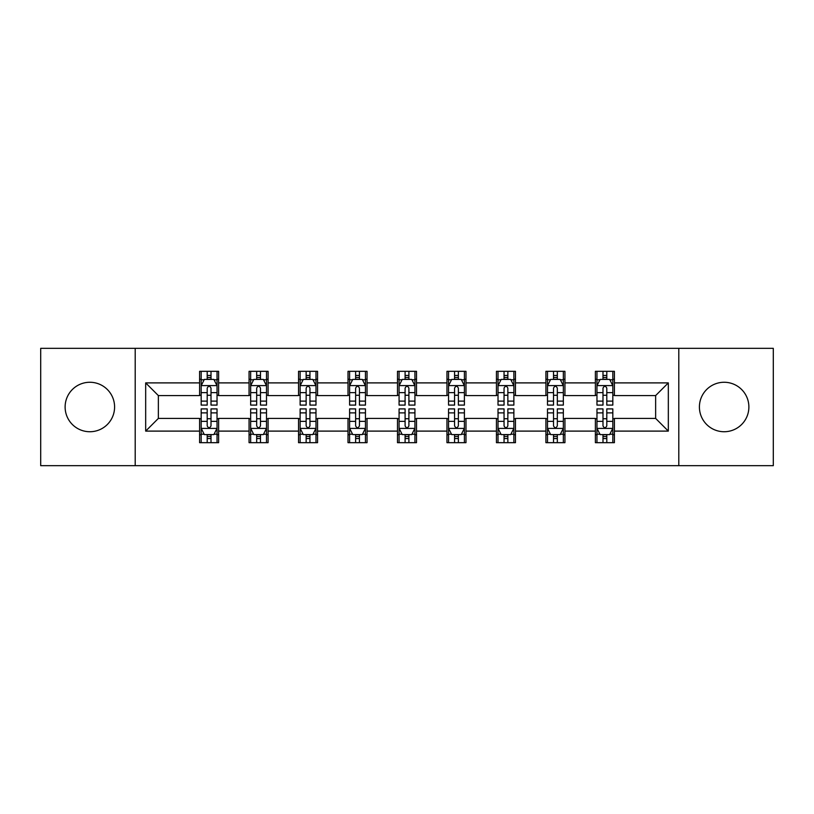 <?xml version="1.0" encoding="UTF-8"?>
<svg xmlns="http://www.w3.org/2000/svg" width="814" height="814" viewBox="0 0 814 814"><rect width="100%" height="100%" fill="white"/><g stroke="black" fill="none" stroke-linecap="round" stroke-linejoin="round"><path stroke-width="1.22" d="M724.145 382.265A24.735 24.735 0 0 0 699.409 407A24.735 24.735 0 0 0 724.145 431.735A24.735 24.735 0 0 0 748.88 407A24.735 24.735 0 0 0 724.145 382.265M89.855 382.265A24.735 24.735 0 0 0 65.12 407A24.735 24.735 0 0 0 89.855 431.735A24.735 24.735 0 0 0 114.591 407A24.735 24.735 0 0 0 89.855 382.265M678.795 465.669L773.3 465.669L773.3 348.331L678.795 348.331L678.795 465.669L135.205 465.669L135.205 348.331L40.7 348.331L40.7 465.669L135.205 465.669M678.795 348.331L135.205 348.331M614.407 382.895L614.407 371.326L595.38 371.326L595.38 382.895L564.936 382.895L564.936 371.326L545.909 371.326L545.909 382.895L515.466 382.895L515.466 371.326L496.438 371.326L496.438 382.895L465.984 382.895L465.984 371.326L446.957 371.326L446.957 382.895L416.514 382.895L416.514 371.326L397.486 371.326L397.486 382.895L367.043 382.895L367.043 371.326L348.016 371.326L348.016 382.895L317.562 382.895L317.562 371.326L298.534 371.326L298.534 382.895L268.091 382.895L268.091 371.326L249.064 371.326L249.064 382.895L218.62 382.895L218.62 371.326L199.593 371.326L199.593 382.895L145.675 382.895L145.675 431.105L158.364 418.416L199.593 418.416L199.593 442.674L218.62 442.674L218.62 418.416L249.064 418.416L249.064 442.674L268.091 442.674L268.091 418.416L298.534 418.416L298.534 442.674L317.562 442.674L317.562 418.416L348.016 418.416L348.016 442.674L367.043 442.674L367.043 418.416L397.486 418.416L397.486 442.674L416.514 442.674L416.514 418.416L446.957 418.416L446.957 442.674L465.984 442.674L465.984 418.416L496.438 418.416L496.438 442.674L515.466 442.674L515.466 418.416L545.909 418.416L545.909 442.674L564.936 442.674L564.936 418.416L595.38 418.416L595.38 442.674L614.407 442.674L614.407 418.416L655.636 418.416L655.636 395.584L614.407 395.584L614.407 382.895L668.325 382.895L668.325 431.105L614.407 431.105M595.38 431.105L564.936 431.105M545.909 431.105L515.466 431.105M496.438 431.105L465.984 431.105M446.957 431.105L416.514 431.105M397.486 431.105L367.043 431.105M348.016 431.105L317.562 431.105M298.534 431.105L268.091 431.105M249.064 431.105L218.62 431.105M199.593 431.105L145.675 431.105M595.38 382.895L595.38 395.584L564.936 395.584L564.936 382.895M545.909 382.895L545.909 395.584L515.466 395.584L515.466 382.895M496.438 382.895L496.438 395.584L465.984 395.584L465.984 382.895M446.957 382.895L446.957 395.584L416.514 395.584L416.514 382.895M397.486 382.895L397.486 395.584L367.043 395.584L367.043 382.895M348.016 382.895L348.016 395.584L317.562 395.584L317.562 382.895M298.534 382.895L298.534 395.584L268.091 395.584L268.091 382.895M249.064 382.895L249.064 395.584L218.62 395.584L218.62 382.895M199.593 382.895L199.593 395.584L158.364 395.584L145.675 382.895M158.364 395.584L158.364 418.416M668.325 431.105L655.636 418.416M655.636 395.584L668.325 382.895M199.593 379.253L201.17 379.253M207.204 379.253L211.009 379.253M217.033 379.253L218.62 379.253M199.593 395.268L201.17 395.268M207.204 395.268L211.009 395.268M217.033 395.268L218.62 395.268M199.593 418.732L201.17 418.732M207.204 418.732L211.009 418.732M217.033 418.732L218.62 418.732M199.593 434.747L201.17 434.747M207.204 434.747L211.009 434.747M217.033 434.747L218.62 434.747M249.064 418.732L250.651 418.732M256.675 418.732L260.48 418.732M266.504 418.732L268.091 418.732M249.064 434.747L250.651 434.747M256.675 434.747L260.48 434.747M266.504 434.747L268.091 434.747M249.064 379.253L250.651 379.253M256.675 379.253L260.48 379.253M266.504 379.253L268.091 379.253M249.064 395.268L250.651 395.268M256.675 395.268L260.48 395.268M266.504 395.268L268.091 395.268M298.534 418.732L300.122 418.732M306.145 418.732L309.951 418.732M315.985 418.732L317.562 418.732M298.534 434.747L300.122 434.747M306.145 434.747L309.951 434.747M315.985 434.747L317.562 434.747M298.534 379.253L300.122 379.253M306.145 379.253L309.951 379.253M315.985 379.253L317.562 379.253M298.534 395.268L300.122 395.268M306.145 395.268L309.951 395.268M315.985 395.268L317.562 395.268M348.016 418.732L349.593 418.732M355.626 418.732L359.432 418.732M365.455 418.732L367.043 418.732M348.016 434.747L349.593 434.747M355.626 434.747L359.432 434.747M365.455 434.747L367.043 434.747M348.016 379.253L349.593 379.253M355.626 379.253L359.432 379.253M365.455 379.253L367.043 379.253M348.016 395.268L349.593 395.268M355.626 395.268L359.432 395.268M365.455 395.268L367.043 395.268M397.486 418.732L399.074 418.732M405.097 418.732L408.903 418.732M414.926 418.732L416.514 418.732M397.486 434.747L399.074 434.747M405.097 434.747L408.903 434.747M414.926 434.747L416.514 434.747M397.486 379.253L399.074 379.253M405.097 379.253L408.903 379.253M414.926 379.253L416.514 379.253M397.486 395.268L399.074 395.268M405.097 395.268L408.903 395.268M414.926 395.268L416.514 395.268M446.957 418.732L448.545 418.732M454.568 418.732L458.374 418.732M464.407 418.732L465.984 418.732M446.957 434.747L448.545 434.747M454.568 434.747L458.374 434.747M464.407 434.747L465.984 434.747M446.957 379.253L448.545 379.253M454.568 379.253L458.374 379.253M464.407 379.253L465.984 379.253M446.957 395.268L448.545 395.268M454.568 395.268L458.374 395.268M464.407 395.268L465.984 395.268M496.438 418.732L498.015 418.732M504.049 418.732L507.855 418.732M513.878 418.732L515.466 418.732M496.438 434.747L498.015 434.747M504.049 434.747L507.855 434.747M513.878 434.747L515.466 434.747M496.438 379.253L498.015 379.253M504.049 379.253L507.855 379.253M513.878 379.253L515.466 379.253M496.438 395.268L498.015 395.268M504.049 395.268L507.855 395.268M513.878 395.268L515.466 395.268M545.909 418.732L547.496 418.732M553.52 418.732L557.325 418.732M563.349 418.732L564.936 418.732M545.909 434.747L547.496 434.747M553.52 434.747L557.325 434.747M563.349 434.747L564.936 434.747M545.909 379.253L547.496 379.253M553.52 379.253L557.325 379.253M563.349 379.253L564.936 379.253M545.909 395.268L547.496 395.268M553.52 395.268L557.325 395.268M563.349 395.268L564.936 395.268M595.38 418.732L596.967 418.732M602.991 418.732L606.796 418.732M612.83 418.732L614.407 418.732M595.38 434.747L596.967 434.747M602.991 434.747L606.796 434.747M612.83 434.747L614.407 434.747M595.38 379.253L596.967 379.253M602.991 379.253L606.796 379.253M612.83 379.253L614.407 379.253M595.38 395.268L596.967 395.268M602.991 395.268L606.796 395.268M612.83 395.268L614.407 395.268M211.009 375.447L207.204 375.447M217.033 401.119L211.009 401.119L211.009 405.097L217.033 405.097L217.033 385.755L213.858 379.405L204.345 379.405L201.17 385.755L201.17 405.097L207.204 405.097L207.204 401.119L201.17 401.119M201.17 385.755L201.17 371.326M217.033 385.755L217.033 371.326M207.204 379.405L207.204 371.326M211.009 371.326L211.009 379.405M211.009 401.119L211.009 388.125C209.737 385.683 208.465 385.683 207.204 388.125L207.204 401.119M207.204 438.553L211.009 438.553M201.17 412.881L207.204 412.881L207.204 408.903L201.17 408.903L201.17 428.245L204.345 434.595L213.858 434.595L217.033 428.245L217.033 408.903L211.009 408.903L211.009 412.881L217.033 412.881M217.033 428.245L217.033 442.674M201.17 428.245L201.17 442.674M211.009 434.595L211.009 442.674M207.204 442.674L207.204 434.595M207.204 412.881L207.204 425.875C208.465 428.317 209.737 428.317 211.009 425.875L211.009 412.881M260.48 375.447L256.675 375.447M266.504 401.119L260.48 401.119L260.48 405.097L266.504 405.097L266.504 385.755L263.339 379.405L253.815 379.405L250.651 385.755L250.651 405.097L256.675 405.097L256.675 401.119L250.651 401.119M250.651 385.755L250.651 371.326M266.504 385.755L266.504 371.326M256.675 379.405L256.675 371.326M260.48 371.326L260.48 379.405M260.48 401.119L260.48 388.125C259.208 385.683 257.946 385.683 256.675 388.125L256.675 401.119M309.951 375.447L306.145 375.447M315.985 401.119L309.951 401.119L309.951 405.097L315.985 405.097L315.985 385.755L312.81 379.405L303.296 379.405L300.122 385.755L300.122 405.097L306.145 405.097L306.145 401.119L300.122 401.119M300.122 385.755L300.122 371.326M315.985 385.755L315.985 371.326M306.145 379.405L306.145 371.326M309.951 371.326L309.951 379.405M309.951 401.119L309.951 388.125C308.689 385.683 307.417 385.683 306.145 388.125L306.145 401.119M256.675 438.553L260.48 438.553M250.651 412.881L256.675 412.881L256.675 408.903L250.651 408.903L250.651 428.245L253.815 434.595L263.339 434.595L266.504 428.245L266.504 408.903L260.48 408.903L260.48 412.881L266.504 412.881M266.504 428.245L266.504 442.674M250.651 428.245L250.651 442.674M260.48 434.595L260.48 442.674M256.675 442.674L256.675 434.595M256.675 412.881L256.675 425.875C257.936 428.317 259.208 428.317 260.48 425.875L260.48 412.881M306.145 438.553L309.951 438.553M300.122 412.881L306.145 412.881L306.145 408.903L300.122 408.903L300.122 428.245L303.296 434.595L312.81 434.595L315.985 428.245L315.985 408.903L309.951 408.903L309.951 412.881L315.985 412.881M315.985 428.245L315.985 442.674M300.122 428.245L300.122 442.674M309.951 434.595L309.951 442.674M306.145 442.674L306.145 434.595M306.145 412.881L306.145 425.875C307.417 428.317 308.679 428.317 309.951 425.875L309.951 412.881M359.432 375.447L355.626 375.447M365.455 401.119L359.432 401.119L359.432 405.097L365.455 405.097L365.455 385.755L362.281 379.405L352.767 379.405L349.593 385.755L349.593 405.097L355.626 405.097L355.626 401.119L349.593 401.119M349.593 385.755L349.593 371.326M365.455 385.755L365.455 371.326M355.626 379.405L355.626 371.326M359.432 371.326L359.432 379.405M359.432 401.119L359.432 388.125C358.16 385.683 356.888 385.683 355.626 388.125L355.626 401.119M408.903 375.447L405.097 375.447M414.926 401.119L408.903 401.119L408.903 405.097L414.926 405.097L414.926 385.755L411.762 379.405L402.238 379.405L399.074 385.755L399.074 405.097L405.097 405.097L405.097 401.119L399.074 401.119M399.074 385.755L399.074 371.326M414.926 385.755L414.926 371.326M405.097 379.405L405.097 371.326M408.903 371.326L408.903 379.405M408.903 401.119L408.903 388.125C407.641 385.683 406.369 385.683 405.097 388.125L405.097 401.119M458.374 375.447L454.568 375.447M464.407 401.119L458.374 401.119L458.374 405.097L464.407 405.097L464.407 385.755L461.233 379.405L451.719 379.405L448.545 385.755L448.545 405.097L454.568 405.097L454.568 401.119L448.545 401.119M448.545 385.755L448.545 371.326M464.407 385.755L464.407 371.326M454.568 379.405L454.568 371.326M458.374 371.326L458.374 379.405M458.374 401.119L458.374 388.125C457.112 385.683 455.84 385.683 454.568 388.125L454.568 401.119M355.626 438.553L359.432 438.553M349.593 412.881L355.626 412.881L355.626 408.903L349.593 408.903L349.593 428.245L352.767 434.595L362.281 434.595L365.455 428.245L365.455 408.903L359.432 408.903L359.432 412.881L365.455 412.881M365.455 428.245L365.455 442.674M349.593 428.245L349.593 442.674M359.432 434.595L359.432 442.674M355.626 442.674L355.626 434.595M355.626 412.881L355.626 425.875C356.888 428.317 358.16 428.317 359.432 425.875L359.432 412.881M405.097 438.553L408.903 438.553M399.074 412.881L405.097 412.881L405.097 408.903L399.074 408.903L399.074 428.245L402.238 434.595L411.762 434.595L414.926 428.245L414.926 408.903L408.903 408.903L408.903 412.881L414.926 412.881M414.926 428.245L414.926 442.674M399.074 428.245L399.074 442.674M408.903 434.595L408.903 442.674M405.097 442.674L405.097 434.595M405.097 412.881L405.097 425.875C406.359 428.317 407.631 428.317 408.903 425.875L408.903 412.881M454.568 438.553L458.374 438.553M448.545 412.881L454.568 412.881L454.568 408.903L448.545 408.903L448.545 428.245L451.719 434.595L461.233 434.595L464.407 428.245L464.407 408.903L458.374 408.903L458.374 412.881L464.407 412.881M464.407 428.245L464.407 442.674M448.545 428.245L448.545 442.674M458.374 434.595L458.374 442.674M454.568 442.674L454.568 434.595M454.568 412.881L454.568 425.875C455.84 428.317 457.112 428.317 458.374 425.875L458.374 412.881M504.049 438.553L507.855 438.553M498.015 412.881L504.049 412.881L504.049 408.903L498.015 408.903L498.015 428.245L501.19 434.595L510.704 434.595L513.878 428.245L513.878 408.903L507.855 408.903L507.855 412.881L513.878 412.881M513.878 428.245L513.878 442.674M498.015 428.245L498.015 442.674M507.855 434.595L507.855 442.674M504.049 442.674L504.049 434.595M504.049 412.881L504.049 425.875C505.311 428.317 506.583 428.317 507.855 425.875L507.855 412.881M507.855 375.447L504.049 375.447M513.878 401.119L507.855 401.119L507.855 405.097L513.878 405.097L513.878 385.755L510.704 379.405L501.19 379.405L498.015 385.755L498.015 405.097L504.049 405.097L504.049 401.119L498.015 401.119M498.015 385.755L498.015 371.326M513.878 385.755L513.878 371.326M504.049 379.405L504.049 371.326M507.855 371.326L507.855 379.405M507.855 401.119L507.855 388.125C506.583 385.683 505.321 385.683 504.049 388.125L504.049 401.119M557.325 375.447L553.52 375.447M563.349 401.119L557.325 401.119L557.325 405.097L563.349 405.097L563.349 385.755L560.185 379.405L550.661 379.405L547.496 385.755L547.496 405.097L553.52 405.097L553.52 401.119L547.496 401.119M547.496 385.755L547.496 371.326M563.349 385.755L563.349 371.326M553.52 379.405L553.52 371.326M557.325 371.326L557.325 379.405M557.325 401.119L557.325 388.125C556.064 385.683 554.792 385.683 553.52 388.125L553.52 401.119M553.52 438.553L557.325 438.553M547.496 412.881L553.52 412.881L553.52 408.903L547.496 408.903L547.496 428.245L550.661 434.595L560.185 434.595L563.349 428.245L563.349 408.903L557.325 408.903L557.325 412.881L563.349 412.881M563.349 428.245L563.349 442.674M547.496 428.245L547.496 442.674M557.325 434.595L557.325 442.674M553.52 442.674L553.52 434.595M553.52 412.881L553.52 425.875C554.792 428.317 556.054 428.317 557.325 425.875L557.325 412.881M606.796 375.447L602.991 375.447M612.83 401.119L606.796 401.119L606.796 405.097L612.83 405.097L612.83 385.755L609.655 379.405L600.142 379.405L596.967 385.755L596.967 405.097L602.991 405.097L602.991 401.119L596.967 401.119M596.967 385.755L596.967 371.326M612.83 385.755L612.83 371.326M602.991 379.405L602.991 371.326M606.796 371.326L606.796 379.405M606.796 401.119L606.796 388.125C605.535 385.683 604.263 385.683 602.991 388.125L602.991 401.119M602.991 438.553L606.796 438.553M596.967 412.881L602.991 412.881L602.991 408.903L596.967 408.903L596.967 428.245L600.142 434.595L609.655 434.595L612.83 428.245L612.83 408.903L606.796 408.903L606.796 412.881L612.83 412.881M612.83 428.245L612.83 442.674M596.967 428.245L596.967 442.674M606.796 434.595L606.796 442.674M602.991 442.674L602.991 434.595M602.991 412.881L602.991 425.875C604.263 428.317 605.535 428.317 606.796 425.875L606.796 412.881M216.951 385.592L201.251 385.592M201.17 379.792L204.151 379.792M214.051 379.792L217.033 379.792M207.204 392.623L201.17 392.623M217.033 392.623L211.009 392.623M211.009 377.462L207.204 377.462M201.251 428.408L216.951 428.408M217.033 434.208L214.051 434.208M204.151 434.208L201.17 434.208M211.009 421.377L217.033 421.377M201.17 421.377L207.204 421.377M207.204 436.538L211.009 436.538M266.422 385.592L250.732 385.592M250.651 379.792L253.632 379.792M263.522 379.792L266.504 379.792M256.675 392.623L250.651 392.623M266.504 392.623L260.48 392.623M260.48 377.462L256.675 377.462M315.903 385.592L300.203 385.592M300.122 379.792L303.103 379.792M313.003 379.792L315.985 379.792M306.145 392.623L300.122 392.623M315.985 392.623L309.951 392.623M309.951 377.462L306.145 377.462M250.732 428.408L266.422 428.408M266.504 434.208L263.522 434.208M253.632 434.208L250.651 434.208M260.48 421.377L266.504 421.377M250.651 421.377L256.675 421.377M256.675 436.538L260.48 436.538M300.203 428.408L315.903 428.408M315.985 434.208L313.003 434.208M303.103 434.208L300.122 434.208M309.951 421.377L315.985 421.377M300.122 421.377L306.145 421.377M306.145 436.538L309.951 436.538M365.374 385.592L349.674 385.592M349.593 379.792L352.574 379.792M362.474 379.792L365.455 379.792M355.626 392.623L349.593 392.623M365.455 392.623L359.432 392.623M359.432 377.462L355.626 377.462M414.845 385.592L399.155 385.592M399.074 379.792L402.055 379.792M411.945 379.792L414.926 379.792M405.097 392.623L399.074 392.623M414.926 392.623L408.903 392.623M408.903 377.462L405.097 377.462M464.326 385.592L448.626 385.592M448.545 379.792L451.526 379.792M461.426 379.792L464.407 379.792M454.568 392.623L448.545 392.623M464.407 392.623L458.374 392.623M458.374 377.462L454.568 377.462M349.674 428.408L365.374 428.408M365.455 434.208L362.474 434.208M352.574 434.208L349.593 434.208M359.432 421.377L365.455 421.377M349.593 421.377L355.626 421.377M355.626 436.538L359.432 436.538M399.155 428.408L414.845 428.408M414.926 434.208L411.945 434.208M402.055 434.208L399.074 434.208M408.903 421.377L414.926 421.377M399.074 421.377L405.097 421.377M405.097 436.538L408.903 436.538M448.626 428.408L464.326 428.408M464.407 434.208L461.426 434.208M451.526 434.208L448.545 434.208M458.374 421.377L464.407 421.377M448.545 421.377L454.568 421.377M454.568 436.538L458.374 436.538M498.097 428.408L513.797 428.408M513.878 434.208L510.897 434.208M500.997 434.208L498.015 434.208M507.855 421.377L513.878 421.377M498.015 421.377L504.049 421.377M504.049 436.538L507.855 436.538M513.797 385.592L498.097 385.592M498.015 379.792L500.997 379.792M510.897 379.792L513.878 379.792M504.049 392.623L498.015 392.623M513.878 392.623L507.855 392.623M507.855 377.462L504.049 377.462M563.268 385.592L547.578 385.592M547.496 379.792L550.478 379.792M560.368 379.792L563.349 379.792M553.52 392.623L547.496 392.623M563.349 392.623L557.325 392.623M557.325 377.462L553.52 377.462M547.578 428.408L563.268 428.408M563.349 434.208L560.368 434.208M550.478 434.208L547.496 434.208M557.325 421.377L563.349 421.377M547.496 421.377L553.52 421.377M553.52 436.538L557.325 436.538M612.749 385.592L597.049 385.592M596.967 379.792L599.949 379.792M609.849 379.792L612.83 379.792M602.991 392.623L596.967 392.623M612.83 392.623L606.796 392.623M606.796 377.462L602.991 377.462M597.049 428.408L612.749 428.408M612.83 434.208L609.849 434.208M599.949 434.208L596.967 434.208M606.796 421.377L612.83 421.377M596.967 421.377L602.991 421.377M602.991 436.538L606.796 436.538"/></g></svg>
